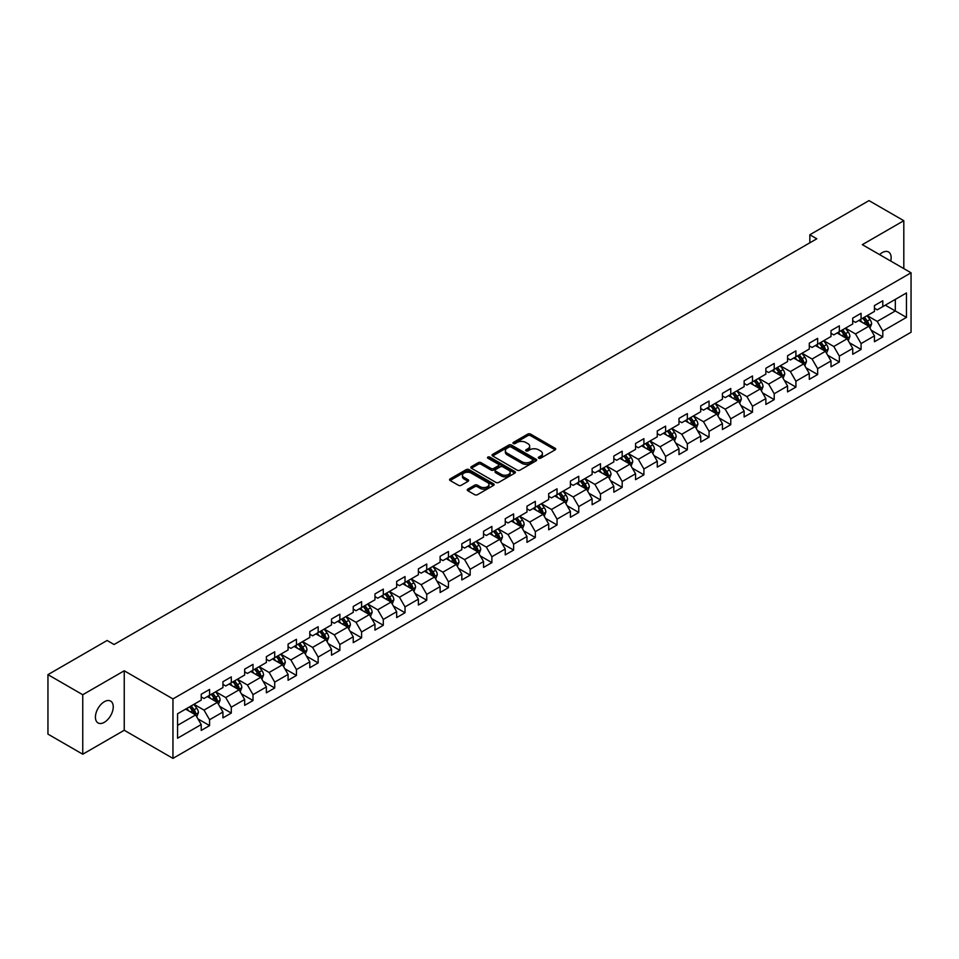 <?xml version="1.0" encoding="UTF-8"?>
<svg xmlns="http://www.w3.org/2000/svg" width="959" height="959" viewBox="0 0 959 959"><rect width="100%" height="100%" fill="white"/><g stroke="black" fill="none" stroke-linecap="round" stroke-linejoin="round"><path stroke-width="1.44" d="M538.706 458.222A1.355 0.779 0 0 0 540.612 458.222L555.129 449.843A1.93 1.115 0 0 0 555.705 449.052A1.93 1.115 0 0 0 555.129 448.261L530.543 434.067A1.93 1.115 0 0 0 527.81 434.067L513.293 442.447A1.355 0.779 0 0 0 515.199 443.549L517.081 442.471A6.186 3.572 0 0 1 525.82 442.471L527.87 443.645A6.186 3.572 0 0 1 529.68 446.175A6.186 3.572 0 0 1 527.87 448.704L526 449.783A1.355 0.779 0 0 0 527.906 450.886L529.788 449.807A6.186 3.572 0 0 1 538.538 449.807L540.576 450.982A6.186 3.572 0 0 1 542.398 453.511A6.186 3.572 0 0 1 540.576 456.04L538.706 457.119A1.355 0.779 0 0 0 538.706 458.222L538.706 457.119M104.327 722.307A12.599 7.276 120 0 0 112.563 711.206A12.599 7.276 120 0 0 110.633 701.101A12.599 7.276 120 0 0 104.327 701.724A12.599 7.276 120 0 0 96.104 712.837A12.599 7.276 120 0 0 98.034 722.93A12.599 7.276 120 0 0 104.327 722.307M890.743 261.052A12.599 7.276 120 0 0 888.537 251.989A12.599 7.276 120 0 0 882.232 252.613A12.599 7.276 120 0 0 879.571 254.614M467.824 489.126A1.93 1.115 0 0 0 467.249 489.917A1.93 1.115 0 0 0 467.824 490.708L474.717 494.688A1.93 1.115 0 0 0 477.45 494.688L493.573 485.386A1.93 1.115 0 0 0 494.137 484.595A1.93 1.115 0 0 0 493.573 483.804L468.975 469.598A1.93 1.115 0 0 0 466.254 469.598L450.119 478.913A1.93 1.115 0 0 0 449.555 479.704A1.93 1.115 0 0 0 450.119 480.495L458.462 485.302A1.93 1.115 0 0 0 461.195 485.302L468.088 481.322A1.93 1.115 0 0 0 468.663 480.531A1.93 1.115 0 0 0 468.088 479.74L463.964 477.354A5.167 2.985 0 0 1 462.442 475.244A5.167 2.985 0 0 1 465.63 472.487A5.167 2.985 0 0 1 471.265 473.135L487.46 482.485A5.167 2.985 0 0 1 488.97 484.595A5.167 2.985 0 0 1 485.781 487.352A5.167 2.985 0 0 1 480.147 486.704L477.45 485.146A1.93 1.115 0 0 0 474.717 485.146L467.824 489.126L467.824 490.708M124.238 670.785L82.75 694.736L47.95 674.645L47.95 734.114L82.75 754.218L124.238 730.267L172.956 758.389L172.956 698.919L124.238 670.785L124.238 730.267M903.81 268.604L903.81 220.702L862.321 244.653L911.05 272.788L172.956 698.919M903.81 220.702L869.01 200.611L809.84 234.763L809.84 242.807M47.95 674.645L107.108 640.48L114.073 644.508L816.804 238.791L809.84 234.763M517.213 470.162A1.93 1.115 0 0 0 519.946 470.162L536.069 460.847A1.93 1.115 0 0 0 536.644 460.056A1.93 1.115 0 0 0 536.069 459.265L511.483 445.072A1.93 1.115 0 0 0 508.749 445.072L492.614 454.374A1.93 1.115 0 0 0 492.051 455.165A1.93 1.115 0 0 0 492.614 455.957L517.213 470.162M488.443 458.522A1.355 0.779 0 0 1 489.821 458.702L489.821 457.095L514.827 471.54A1.93 1.115 0 0 1 515.391 472.331A1.93 1.115 0 0 1 514.827 473.111L498.704 482.425A1.93 1.115 0 0 1 495.971 482.425L471.372 468.22L471.372 466.649A1.93 1.115 0 0 0 470.809 467.441A1.93 1.115 0 0 0 471.372 468.22M471.372 466.649L478.277 462.658A1.93 1.115 0 0 1 481.01 462.658L490.984 468.424A1.93 1.115 0 0 0 493.717 468.424L498.296 465.774A1.93 1.115 0 0 0 498.86 464.995A1.93 1.115 0 0 0 498.296 464.204L487.903 458.21A1.355 0.779 0 0 1 489.821 457.095M172.956 758.389L911.05 332.258L911.05 272.788M197.95 718.89L209.577 725.603L209.577 719.729L222.932 712.022L222.932 717.883L231.287 713.064L231.287 707.191L244.653 699.483L244.653 705.344L253.008 700.526L253.008 694.652L266.374 686.944L266.374 692.806L274.718 687.987L274.718 682.113L288.084 674.405L288.084 680.267L296.439 675.448L296.439 669.586L309.805 661.866L309.805 667.728L318.16 662.909L318.16 657.047L331.514 649.327L331.514 655.189L339.87 650.37L339.87 644.508L353.236 636.788L353.236 642.65L361.591 637.831L361.591 631.969L374.957 624.249L374.957 630.123L383.3 625.292L383.3 619.43L396.666 611.71L396.666 617.584L405.022 612.753L405.022 606.891L418.388 599.171L418.388 605.045L426.743 600.214L426.743 594.352L440.109 586.632L440.109 592.506L448.452 587.675L448.452 581.813L461.818 574.093L461.818 579.967L470.174 575.148L470.174 569.274L483.54 561.554L483.54 567.428L491.895 562.609L491.895 556.735L505.249 549.028L505.249 554.889L513.604 550.07L513.604 544.197L526.971 536.489L526.971 542.35L535.326 537.531L535.326 531.658L548.692 523.95L548.692 529.812L557.035 524.993L557.035 519.119L570.401 511.411L570.401 517.273L578.756 512.454L578.756 506.58L592.123 498.872L592.123 504.734L600.478 499.915L600.478 494.053L613.832 486.333L613.832 492.195L622.187 487.376L622.187 481.514L635.553 473.794L635.553 479.656L643.909 474.837L643.909 468.975L657.275 461.255L657.275 467.129L665.618 462.298L665.618 456.436L678.984 448.716L678.984 454.59L687.339 449.759L687.339 443.897L700.705 436.177L700.705 442.051L709.061 437.22L709.061 431.358L722.427 423.638L722.427 429.512L730.77 424.681L730.77 418.819L744.136 411.099L744.136 416.973L752.491 412.154L752.491 406.28L765.857 398.56L765.857 404.434L774.213 399.615L774.213 393.741L787.567 386.033L787.567 391.895L795.922 387.076L795.922 381.202L809.288 373.495L809.288 379.356L817.643 374.537L817.643 368.664L831.009 360.956L831.009 366.817L839.353 361.999L839.353 356.125L852.719 348.417L852.719 354.279L861.074 349.46L861.074 343.586L874.44 335.878L874.44 341.74L882.795 336.921L882.795 331.059L906.459 317.393L906.459 292.951L895.322 299.388L895.322 310.956L906.459 317.393M209.577 725.603L201.222 730.422L201.222 724.548L177.559 738.214L177.559 713.784L201.222 700.118L201.222 694.256L209.577 689.437L209.577 695.299L222.932 687.579L222.932 681.717L231.287 676.898L231.287 682.76L244.653 675.04L244.653 669.178L253.008 664.359L253.008 670.221L266.374 662.501L266.374 656.639L274.718 651.82L274.718 657.682L288.084 649.974L288.084 644.1L296.439 639.281L296.439 645.143L309.805 637.435L309.805 631.561L318.16 626.742L318.16 632.604L331.514 624.896L331.514 619.023L339.87 614.204L339.87 620.065L353.236 612.357L353.236 606.484L361.591 601.665L361.591 607.527L374.957 599.819L374.957 593.945L383.3 589.126L383.3 595L396.666 587.28L396.666 581.406L405.022 576.587L405.022 582.461L418.388 574.741L418.388 568.879L426.743 564.048L426.743 569.922L440.109 562.202L440.109 556.34L448.452 551.509L448.452 557.383L461.818 549.663L461.818 543.801L470.174 538.97L470.174 544.844L483.54 537.124L483.54 531.262L491.895 526.431L491.895 532.305L505.249 524.585L505.249 518.723L513.604 513.904L513.604 519.766L526.971 512.046L526.971 506.184L535.326 501.365L535.326 507.227L548.692 499.507L548.692 493.645L557.035 488.826L557.035 494.688L570.401 486.98L570.401 481.106L578.756 476.287L578.756 482.149L592.123 474.441L592.123 468.567L600.478 463.748L600.478 469.61L613.832 461.902L613.832 456.028L622.187 451.209L622.187 457.071L635.553 449.363L635.553 443.49L643.909 438.671L643.909 444.532L657.275 436.824L657.275 430.951L665.618 426.132L665.618 432.006L678.984 424.286L678.984 418.412L687.339 413.593L687.339 419.467L700.705 411.747L700.705 405.885L709.061 401.054L709.061 406.928L722.427 399.208L722.427 393.346L730.77 388.515L730.77 394.389L744.136 386.669L744.136 380.807L752.491 375.976L752.491 381.85L765.857 374.13L765.857 368.268L774.213 363.437L774.213 369.311L787.567 361.591L787.567 355.729L795.922 350.91L795.922 356.772L809.288 349.052L809.288 343.19L817.643 338.371L817.643 344.233L831.009 336.513L831.009 330.651L839.353 325.832L839.353 331.694L852.719 323.974L852.719 318.112L861.074 313.293L861.074 319.155L874.44 311.447L874.44 305.573L882.795 300.754L882.795 306.616L906.459 292.951M207.348 696.582L217.369 702.372L204.003 710.092L193.982 704.302M201.222 696.905L204.003 698.512L209.577 695.299M204.003 710.092L209.577 719.729M217.369 702.372L222.932 712.022M229.057 684.043L239.091 689.833L225.725 697.553L215.703 691.763M222.932 684.366L225.725 685.973L231.287 682.76M225.725 697.553L231.287 707.191M239.091 689.833L244.653 699.483M250.778 671.504L260.8 677.294L247.434 685.014L237.412 679.224M244.653 671.827L247.434 673.434L253.008 670.221M247.434 685.014L253.008 694.652M260.8 677.294L266.374 686.944M272.5 658.965L282.521 664.755L269.155 672.475L259.134 666.685M266.374 659.289L269.155 660.895L274.718 657.682M269.155 672.475L274.718 682.113M282.521 664.755L288.084 674.405M294.209 646.438L304.231 652.216L290.877 659.936L280.843 654.146M288.084 646.75L290.877 648.356L296.439 645.143M290.877 659.936L296.439 669.586M304.231 652.216L309.805 661.866M315.931 633.899L325.952 639.677L312.586 647.397L302.565 641.607M309.805 634.211L312.586 635.829L318.16 632.604M312.586 647.397L318.16 657.047M325.952 639.677L331.514 649.327M337.64 621.36L347.673 627.138L334.307 634.858L324.286 629.068M331.514 621.684L334.307 623.29L339.87 620.065M334.307 634.858L339.87 644.508M347.673 627.138L353.236 636.788M359.361 608.821L369.383 614.611L356.017 622.319L345.995 616.529M353.236 609.145L356.017 610.751L361.591 607.527M356.017 622.319L361.591 631.969M369.383 614.611L374.957 624.249M381.083 596.282L391.104 602.072L377.738 609.78L367.717 603.99M374.957 596.606L377.738 598.212L383.3 595M377.738 609.78L383.3 619.43M391.104 602.072L396.666 611.71M402.792 583.743L412.814 589.533L399.459 597.241L389.426 591.463M396.666 584.067L399.459 585.673L405.022 582.461M399.459 597.241L405.022 606.891M412.814 589.533L418.388 599.171M424.513 571.204L434.535 576.994L421.169 584.702L411.147 578.924M418.388 571.528L421.169 573.134L426.743 569.922M421.169 584.702L426.743 594.352M434.535 576.994L440.109 586.632M446.235 558.665L456.256 564.455L442.89 572.163L432.869 566.385M440.109 558.989L442.89 560.595L448.452 557.383M442.89 572.163L448.452 581.813M456.256 564.455L461.818 574.093M467.944 546.127L477.966 551.916L464.6 559.636L454.578 553.846M461.818 546.45L464.6 548.057L470.174 544.844M464.6 559.636L470.174 569.274M477.966 551.916L483.54 561.554M489.665 533.588L499.687 539.378L486.321 547.098L476.299 541.308M483.54 533.911L486.321 535.518L491.895 532.305M486.321 547.098L491.895 556.735M499.687 539.378L505.249 549.028M511.375 521.049L521.396 526.839L508.042 534.559L498.009 528.769M505.249 521.372L508.042 522.979L513.604 519.766M508.042 534.559L513.604 544.197M521.396 526.839L526.971 536.489M533.096 508.51L543.118 514.3L529.752 522.02L519.73 516.23M526.971 508.833L529.752 510.44L535.326 507.227M529.752 522.02L535.326 531.658M543.118 514.3L548.692 523.95M554.817 495.971L564.839 501.761L551.473 509.481L541.451 503.691M548.692 496.294L551.473 497.901L557.035 494.688M551.473 509.481L557.035 519.119M564.839 501.761L570.401 511.411M576.527 483.444L586.548 489.222L573.182 496.942L563.161 491.152M570.401 483.756L573.182 485.362L578.756 482.149M573.182 496.942L578.756 506.58M586.548 489.222L592.123 498.872M598.248 470.905L608.27 476.683L594.904 484.403L584.882 478.613M592.123 471.217L594.904 472.835L600.478 469.61M594.904 484.403L600.478 494.053M608.27 476.683L613.832 486.333M619.958 458.366L629.991 464.144L616.625 471.864L606.603 466.074M613.832 458.678L616.625 460.296L622.187 457.071M616.625 471.864L622.187 481.514M629.991 464.144L635.553 473.794M641.679 445.827L651.7 451.605L638.334 459.325L628.313 453.535M635.553 446.151L638.334 447.757L643.909 444.532M638.334 459.325L643.909 468.975M651.7 451.605L657.275 461.255M663.4 433.288L673.422 439.078L660.056 446.786L650.034 440.996M657.275 433.612L660.056 435.218L665.618 432.006M660.056 446.786L665.618 456.436M673.422 439.078L678.984 448.716M685.11 420.749L695.131 426.539L681.777 434.247L671.744 428.469M678.984 421.073L681.777 422.679L687.339 419.467M681.777 434.247L687.339 443.897M695.131 426.539L700.705 436.177M706.831 408.21L716.852 414L703.486 421.708L693.465 415.93M700.705 408.534L703.486 410.14L709.061 406.928M703.486 421.708L709.061 431.358M716.852 414L722.427 423.638M728.54 395.671L738.574 401.461L725.208 409.169L715.186 403.391M722.427 395.995L725.208 397.601L730.77 394.389M725.208 409.169L730.77 418.819M738.574 401.461L744.136 411.099M750.262 383.132L760.283 388.922L746.917 396.642L736.896 390.852M744.136 383.456L746.917 385.062L752.491 381.85M746.917 396.642L752.491 406.28M760.283 388.922L765.857 398.56M771.983 370.594L782.005 376.384L768.639 384.103L758.617 378.314M765.857 370.917L768.639 372.524L774.213 369.311M768.639 384.103L774.213 393.741M782.005 376.384L787.567 386.033M793.692 358.055L803.714 363.845L790.36 371.565L780.326 365.775M787.567 358.378L790.36 359.985L795.922 356.772M790.36 371.565L795.922 381.202M803.714 363.845L809.288 373.495M815.414 345.516L825.435 351.306L812.069 359.026L802.048 353.236M809.288 345.839L812.069 347.446L817.643 344.233M812.069 359.026L817.643 368.664M825.435 351.306L831.009 360.956M837.135 332.977L847.157 338.767L833.791 346.487L823.769 340.697M831.009 333.3L833.791 334.907L839.353 331.694M833.791 346.487L839.353 356.125M847.157 338.767L852.719 348.417M858.844 320.438L868.866 326.228L855.5 333.948L845.478 328.158M852.719 320.762L855.5 322.368L861.074 319.155M855.5 333.948L861.074 343.586M868.866 326.228L874.44 335.878M885.301 305.178L895.322 310.956L877.221 321.409L867.2 315.619M874.44 308.223L877.221 309.829L882.795 306.616M877.221 321.409L882.795 331.059M82.75 694.736L82.75 754.218M177.559 725.364L195.648 714.911L185.626 709.121M195.648 714.911L201.222 724.548M871.168 330.208L882.795 336.921M849.446 342.747L861.074 349.46M827.737 355.286L839.353 361.999M806.016 367.824L817.643 374.537M784.294 380.363L795.922 387.076M762.585 392.902L774.213 399.615M740.863 405.441L752.491 412.154M719.154 417.98L730.77 424.681M697.433 430.519L709.061 437.22M675.711 443.046L687.339 449.759M654.002 455.585L665.618 462.298M632.281 468.124L643.909 474.837M610.571 480.663L622.187 487.376M588.85 493.202L600.478 499.915M567.129 505.741L578.756 512.454M545.419 518.28L557.035 524.993M523.698 530.818L535.326 537.531M501.977 543.357L513.604 550.07M480.267 555.896L491.895 562.609M458.546 568.435L470.174 575.148M436.836 580.974L448.452 587.675M415.115 593.513L426.743 600.214M393.394 606.04L405.022 612.753M371.684 618.579L383.3 625.292M349.963 631.118L361.591 637.831M328.254 643.657L339.87 650.37M306.532 656.196L318.16 662.909M284.811 668.735L296.439 675.448M263.102 681.274L274.718 687.987M241.38 693.813L253.008 700.526M219.671 706.351L231.287 713.064M539.246 458.414L540.576 457.647A6.186 3.572 0 0 0 542.398 455.117L542.398 453.511M529.68 446.175L529.68 447.781A6.186 3.572 0 0 1 527.87 450.31L526.539 451.078M555.105 449.855L530.543 435.674A1.93 1.115 0 0 0 527.81 435.674L513.832 443.741M536.045 460.859L511.483 446.678A1.93 1.115 0 0 0 508.749 446.678L492.65 455.969L492.614 454.374M532.653 460.608A1.355 0.779 0 0 0 532.653 459.505L511.063 447.038A1.355 0.779 0 0 0 509.157 447.038L507.167 448.189A6.186 3.572 0 0 0 505.357 450.706A6.186 3.572 0 0 0 507.167 453.235L521.936 461.758A6.186 3.572 0 0 0 530.675 461.758L532.653 460.608L532.653 462.214A1.355 0.779 0 0 0 533.048 461.663L533.048 460.056M505.357 450.706L505.357 452.312A6.186 3.572 0 0 0 507.167 454.842L507.167 453.235M532.653 462.214L530.675 463.365A6.186 3.572 0 0 1 521.936 463.365L507.167 454.842M471.396 468.244L478.277 464.264L478.277 462.658M498.86 464.995L498.86 466.601A1.93 1.115 0 0 1 498.296 467.381L493.717 470.03A1.93 1.115 0 0 1 490.984 470.03L481.01 464.264A1.93 1.115 0 0 0 478.277 464.264M489.821 458.702L514.803 473.135M501.329 474.393A5.167 2.985 0 0 0 506.963 475.041A5.167 2.985 0 0 0 510.152 472.284A5.167 2.985 0 0 0 508.642 470.174L502.936 466.877A1.93 1.115 0 0 0 500.202 466.877L495.623 469.526A1.93 1.115 0 0 0 495.06 470.318A1.93 1.115 0 0 0 495.623 471.109L501.329 474.393L501.329 476A5.167 2.985 0 0 0 506.963 476.647A5.167 2.985 0 0 0 510.152 473.89L510.152 472.284M495.06 470.318L495.06 471.924A1.93 1.115 0 0 0 495.623 472.715L495.623 471.109M501.329 476L495.623 472.715M488.97 484.595L488.97 486.201A5.167 2.985 0 0 1 485.781 488.958A5.167 2.985 0 0 1 480.147 488.311L477.45 486.752A1.93 1.115 0 0 0 474.717 486.752L467.848 490.72M462.442 475.244L462.442 476.851A5.167 2.985 0 0 0 463.964 478.961L463.964 477.354M468.064 481.334L463.964 478.961M493.549 485.398L468.975 471.217A1.93 1.115 0 0 0 466.254 471.217L450.155 480.507L450.119 478.913M869.969 328.134L871.623 323.962A5.215 3.009 -120 0 0 869.957 319.527L867.092 315.691M862.081 322.308L860.127 319.707M862.776 318.172L865.641 322.008A5.215 3.009 60 0 1 867.14 325.149L868.806 324.19A5.215 3.009 -120 0 0 867.32 321.049L864.443 317.213M863.136 317.968L866.325 322.224A2.661 1.534 60 0 1 866.804 323.027L868.806 324.19M848.247 340.673L849.914 336.501A5.215 3.009 -120 0 0 848.247 332.054L845.37 328.23M840.36 334.847L838.406 332.246M841.055 330.711L843.932 334.547A5.215 3.009 60 0 1 845.418 337.688L847.097 336.729A5.215 3.009 -120 0 0 845.598 333.588L842.721 329.752M841.415 330.507L844.603 334.763A2.661 1.534 60 0 1 845.095 335.566L847.097 336.729M826.538 353.212L828.192 349.04A5.215 3.009 -120 0 0 826.526 344.593L823.649 340.757M818.65 347.386L816.696 344.784M819.334 343.25L822.211 347.086A5.215 3.009 60 0 1 823.709 350.227L825.375 349.268A5.215 3.009 -120 0 0 823.877 346.127L821.012 342.291M819.705 343.046L822.894 347.302A2.661 1.534 60 0 1 823.373 348.105L825.375 349.268M804.817 365.751L806.471 361.579A5.215 3.009 -120 0 0 804.805 357.132L801.94 353.296M796.929 359.925L794.975 357.323M797.624 355.789L800.489 359.625A5.215 3.009 60 0 1 801.988 362.766L803.654 361.795A5.215 3.009 -120 0 0 802.168 358.666L799.291 354.83M797.984 355.585L801.173 359.841A2.661 1.534 60 0 1 801.652 360.644L803.654 361.795M783.107 378.29L784.762 374.118A5.215 3.009 -120 0 0 783.095 369.671L780.218 365.835M775.208 372.464L773.266 369.862M775.903 368.328L778.78 372.164A5.215 3.009 60 0 1 780.266 375.305L781.945 374.334A5.215 3.009 -120 0 0 780.446 371.205L777.581 367.369M776.263 368.124L779.451 372.38A2.661 1.534 60 0 1 779.943 373.183L781.945 374.334M761.386 390.828L763.04 386.657A5.215 3.009 -120 0 0 761.374 382.209L758.509 378.373M753.498 385.003L751.544 382.389M754.194 380.867L757.059 384.703A5.215 3.009 60 0 1 758.557 387.844L760.223 386.873A5.215 3.009 -120 0 0 758.737 383.744L755.86 379.908M754.553 380.663L757.742 384.919A2.661 1.534 60 0 1 758.221 385.722L760.223 386.873M739.665 403.367L741.319 399.196A5.215 3.009 -120 0 0 739.665 394.748L736.788 390.912M731.777 397.541L729.823 394.928M732.472 393.406L735.349 397.242A5.215 3.009 60 0 1 736.836 400.382L738.514 399.412A5.215 3.009 -120 0 0 737.015 396.271L734.138 392.447M732.832 393.19L736.021 397.446A2.661 1.534 60 0 1 736.5 398.261L738.514 399.412M717.955 415.906L719.61 411.735A5.215 3.009 -120 0 0 717.943 407.287L715.066 403.451M710.056 410.08L708.114 407.467M710.751 405.945L713.628 409.781A5.215 3.009 60 0 1 715.126 412.921L716.793 411.95A5.215 3.009 -120 0 0 715.294 408.81L712.429 404.974M711.122 405.729L714.311 409.984A2.661 1.534 60 0 1 714.791 410.8L716.793 411.95M696.234 428.445L697.888 424.274A5.215 3.009 -120 0 0 696.222 419.826L693.357 415.99M688.346 422.619L686.392 420.006M689.041 418.484L691.907 422.32A5.215 3.009 60 0 1 693.405 425.46L695.071 424.489A5.215 3.009 -120 0 0 693.585 421.349L690.708 417.513M689.401 418.268L692.59 422.523A2.661 1.534 60 0 1 693.069 423.339L695.071 424.489M674.525 440.972L676.179 436.801A5.215 3.009 -120 0 0 674.513 432.365L671.636 428.529M666.625 435.146L664.671 432.545M667.32 431.023L670.197 434.859A5.215 3.009 60 0 1 671.684 437.987L673.362 437.028A5.215 3.009 -120 0 0 671.863 433.888L668.986 430.052M667.68 430.807L670.868 435.062A2.661 1.534 60 0 1 671.36 435.877L673.362 437.028M652.803 453.511L654.458 449.339A5.215 3.009 -120 0 0 652.791 444.904L649.914 441.068M644.916 447.685L642.962 445.084M645.599 443.561L648.476 447.397A5.215 3.009 60 0 1 649.974 450.526L651.64 449.567A5.215 3.009 -120 0 0 650.154 446.426L647.277 442.59M645.97 443.346L649.159 447.601A2.661 1.534 60 0 1 649.639 448.404L651.64 449.567M631.082 466.05L632.736 461.878A5.215 3.009 -120 0 0 631.082 457.443L628.205 453.607M623.194 460.224L621.24 457.623M623.889 456.1L626.766 459.936A5.215 3.009 60 0 1 628.253 463.065L629.919 462.106A5.215 3.009 -120 0 0 628.433 458.965L625.556 455.129M624.249 455.885L627.438 460.14A2.661 1.534 60 0 1 627.917 460.943L629.919 462.106M609.373 478.589L611.027 474.417A5.215 3.009 -120 0 0 609.361 469.982L606.484 466.146M601.473 472.763L599.531 470.162M602.168 468.639L605.045 472.463A5.215 3.009 60 0 1 606.544 475.604L608.21 474.645A5.215 3.009 -120 0 0 606.711 471.504L603.846 467.668M602.54 468.424L605.716 472.679A2.661 1.534 60 0 1 606.208 473.482L608.21 474.645M587.651 491.128L589.306 486.956A5.215 3.009 -120 0 0 587.639 482.521L584.774 478.685M579.763 485.302L577.809 482.701M580.459 481.166L583.324 485.002A5.215 3.009 60 0 1 584.822 488.143L586.488 487.184A5.215 3.009 -120 0 0 585.002 484.043L582.125 480.207M580.818 480.962L584.007 485.218A2.661 1.534 60 0 1 584.487 486.021L586.488 487.184M565.93 503.667L567.596 499.495A5.215 3.009 -120 0 0 565.93 495.06L563.053 491.224M558.042 497.841L556.088 495.24M558.737 493.705L561.614 497.541A5.215 3.009 60 0 1 563.101 500.682L564.779 499.723A5.215 3.009 -120 0 0 563.281 496.582L560.404 492.746M559.097 493.501L562.286 497.757A2.661 1.534 60 0 1 562.777 498.56L564.779 499.723M544.221 516.206L545.875 512.034A5.215 3.009 -120 0 0 544.209 507.587L541.332 503.751M536.333 510.38L534.379 507.779M537.016 506.244L539.893 510.08A5.215 3.009 60 0 1 541.391 513.221L543.058 512.262A5.215 3.009 -120 0 0 541.559 509.121L538.694 505.285M537.388 506.04L540.576 510.296A2.661 1.534 60 0 1 541.056 511.099L543.058 512.262M522.499 528.745L524.153 524.573A5.215 3.009 -120 0 0 522.487 520.126L519.622 516.29M514.611 522.919L512.657 520.317M515.307 518.783L518.172 522.619A5.215 3.009 60 0 1 519.67 525.76L521.336 524.801A5.215 3.009 -120 0 0 519.85 521.66L516.973 517.824M515.666 518.579L518.855 522.835A2.661 1.534 60 0 1 519.334 523.638L521.336 524.801M500.79 541.284L502.444 537.112A5.215 3.009 -120 0 0 500.778 532.665L497.901 528.829M492.89 535.458L490.948 532.856M493.585 531.322L496.462 535.158A5.215 3.009 60 0 1 497.949 538.299L499.627 537.328A5.215 3.009 -120 0 0 498.129 534.199L495.264 530.363M493.957 531.118L497.134 535.374A2.661 1.534 60 0 1 497.625 536.177L499.627 537.328M479.068 553.822L480.723 549.651A5.215 3.009 -120 0 0 479.056 545.203L476.191 541.367M471.181 547.997L469.227 545.383M471.876 543.861L474.741 547.697A5.215 3.009 60 0 1 476.239 550.838L477.906 549.867A5.215 3.009 -120 0 0 476.419 546.738L473.542 542.902M472.236 543.657L475.424 547.913A2.661 1.534 60 0 1 475.904 548.716L477.906 549.867M457.347 566.361L459.013 562.19A5.215 3.009 -120 0 0 457.347 557.742L454.47 553.906M449.459 560.536L447.505 557.922M450.155 556.4L453.032 560.236A5.215 3.009 60 0 1 454.518 563.377L456.196 562.406A5.215 3.009 -120 0 0 454.698 559.277L451.821 555.441M450.514 556.196L453.703 560.44A2.661 1.534 60 0 1 454.182 561.255L456.196 562.406M435.638 578.9L437.292 574.729A5.215 3.009 -120 0 0 435.626 570.281L432.749 566.445M427.75 573.074L425.796 570.461M428.433 568.939L431.31 572.775A5.215 3.009 60 0 1 432.809 575.915L434.475 574.944A5.215 3.009 -120 0 0 432.977 571.804L430.112 567.968M428.805 568.723L431.994 572.979A2.661 1.534 60 0 1 432.473 573.794L434.475 574.944M413.916 591.439L415.571 587.268A5.215 3.009 -120 0 0 413.904 582.82L411.039 578.984M406.029 585.613L404.075 583M406.724 581.478L409.589 585.314A5.215 3.009 60 0 1 411.087 588.454L412.754 587.483A5.215 3.009 -120 0 0 411.267 584.343L408.39 580.507M407.084 581.262L410.272 585.517A2.661 1.534 60 0 1 410.752 586.333L412.754 587.483M392.207 603.978L393.861 599.795A5.215 3.009 -120 0 0 392.195 595.359L389.318 591.523M384.307 598.152L382.353 595.539M385.003 594.017L387.88 597.853A5.215 3.009 60 0 1 389.366 600.993L391.044 600.022A5.215 3.009 -120 0 0 389.546 596.882L386.669 593.046M385.362 593.801L388.551 598.056A2.661 1.534 60 0 1 389.042 598.872L391.044 600.022M370.486 616.505L372.14 612.333A5.215 3.009 -120 0 0 370.474 607.898L367.609 604.062M362.598 610.679L360.644 608.078M363.293 606.556L366.158 610.392A5.215 3.009 60 0 1 367.657 613.52L369.323 612.561A5.215 3.009 -120 0 0 367.836 609.421L364.959 605.585M363.653 606.34L366.841 610.595A2.661 1.534 60 0 1 367.321 611.41L369.323 612.561M348.764 629.044L350.419 624.872A5.215 3.009 -120 0 0 348.764 620.437L345.887 616.601M340.877 623.218L338.923 620.617M341.572 619.094L344.449 622.93A5.215 3.009 60 0 1 345.935 626.059L347.614 625.1A5.215 3.009 -120 0 0 346.115 621.959L343.238 618.123M341.931 618.879L345.12 623.134A2.661 1.534 60 0 1 345.6 623.937L347.614 625.1M327.055 641.583L328.709 637.411A5.215 3.009 -120 0 0 327.043 632.976L324.166 629.14M319.155 635.757L317.213 633.156M319.85 631.633L322.727 635.469A5.215 3.009 60 0 1 324.226 638.598L325.892 637.639A5.215 3.009 -120 0 0 324.394 634.498L321.529 630.662M320.222 631.418L323.411 635.673A2.661 1.534 60 0 1 323.89 636.476L325.892 637.639M305.334 654.122L306.988 649.95A5.215 3.009 -120 0 0 305.322 645.515L302.457 641.679M297.446 648.296L295.492 645.695M298.141 644.16L301.006 647.996A5.215 3.009 60 0 1 302.505 651.137L304.171 650.178A5.215 3.009 -120 0 0 302.684 647.037L299.807 643.201M298.501 643.957L301.689 648.212A2.661 1.534 60 0 1 302.169 649.015L304.171 650.178M283.612 666.661L285.279 662.489A5.215 3.009 -120 0 0 283.612 658.054L280.735 654.218M275.724 660.835L273.771 658.234M276.42 656.699L279.297 660.535A5.215 3.009 60 0 1 280.783 663.676L282.461 662.717A5.215 3.009 -120 0 0 280.963 659.576L278.086 655.74M276.779 656.495L279.968 660.751A2.661 1.534 60 0 1 280.46 661.554L282.461 662.717M261.903 679.2L263.557 675.028A5.215 3.009 -120 0 0 261.891 670.581L259.014 666.745M254.015 673.374L252.061 670.773M254.698 669.238L257.575 673.074A5.215 3.009 60 0 1 259.074 676.215L260.74 675.256A5.215 3.009 -120 0 0 259.242 672.115L256.377 668.279M255.07 669.034L258.259 673.29A2.661 1.534 60 0 1 258.738 674.093L260.74 675.256M240.182 691.739L241.836 687.567A5.215 3.009 -120 0 0 240.182 683.12L237.305 679.284M232.294 685.913L230.34 683.311M232.989 681.777L235.866 685.613A5.215 3.009 60 0 1 237.352 688.754L239.019 687.795A5.215 3.009 -120 0 0 237.532 684.654L234.655 680.818M233.349 681.573L236.537 685.829A2.661 1.534 60 0 1 237.017 686.632L239.019 687.795M218.472 704.278L220.126 700.106A5.215 3.009 -120 0 0 218.46 695.659L215.583 691.823M210.572 698.452L208.63 695.85M211.268 694.316L214.145 698.152A5.215 3.009 60 0 1 215.631 701.293L217.309 700.322A5.215 3.009 -120 0 0 215.811 697.193L212.946 693.357M211.639 694.112L214.816 698.368A2.661 1.534 60 0 1 215.307 699.171L217.309 700.322M196.751 716.817L198.405 712.645A5.215 3.009 -120 0 0 196.739 708.198L193.874 704.362M188.863 710.991L186.909 708.389M189.558 706.855L192.423 710.691A5.215 3.009 60 0 1 193.922 713.832L195.588 712.861A5.215 3.009 -120 0 0 194.102 709.732L191.225 705.896M189.918 706.651L193.107 710.907A2.661 1.534 60 0 1 193.586 711.71L195.588 712.861M540.576 457.647L540.576 456.04M526 450.886L526 449.783M527.87 450.31L527.87 448.704M513.293 443.549L513.293 442.447M527.81 435.674L527.81 434.067M530.543 435.674L530.543 434.067M555.129 449.843L555.129 448.261M508.749 446.678L508.749 445.072M511.483 446.678L511.483 445.072M536.069 460.847L536.069 459.265M521.936 463.365L521.936 461.758M530.675 463.365L530.675 461.758M481.01 464.264L481.01 462.658M490.984 470.03L490.984 468.424M493.717 470.03L493.717 468.424M498.296 467.381L498.296 465.774M514.827 473.111L514.827 471.54M474.717 486.752L474.717 485.146M477.45 486.752L477.45 485.146M480.147 488.311L480.147 486.704M468.088 481.322L468.088 479.74M466.254 471.217L466.254 469.598M468.975 471.217L468.975 469.598M493.573 485.386L493.573 483.804M868.351 325.928L871.587 324.07M867.32 321.049L869.957 319.527M863.603 323.195L865.641 322.008M846.641 338.467L849.878 336.597M845.598 333.588L848.247 332.054M841.882 335.734L843.932 334.547M824.92 351.006L828.156 349.136M823.877 346.127L826.526 344.593M820.173 348.273L822.211 347.086M803.198 363.545L806.435 361.675M802.168 358.666L804.805 357.132M798.451 360.8L800.489 359.625M781.489 376.084L784.726 374.214M780.446 371.205L783.095 369.671M776.742 373.339L778.78 372.164M759.768 388.623L763.004 386.753M758.737 383.744L761.374 382.209M755.021 385.878L757.059 384.703M738.058 401.162L741.295 399.292M737.015 396.271L739.665 394.748M733.299 398.417L735.349 397.242M716.337 413.701L719.574 411.831M715.294 408.81L717.943 407.287M711.59 410.955L713.628 409.781M694.616 426.24L697.852 424.369M693.585 421.349L696.222 419.826M689.869 423.494L691.907 422.32M672.906 438.778L676.143 436.908M671.863 433.888L674.513 432.365M668.159 436.033L670.197 434.859M651.185 451.317L654.422 449.447M650.154 446.426L652.791 444.904M646.438 448.572L648.476 447.397M629.476 463.856L632.712 461.986M628.433 458.965L631.082 457.443M624.717 461.111L626.766 459.936M607.754 476.395L610.991 474.525M606.711 471.504L609.361 469.982M603.007 473.65L605.045 472.463M586.033 488.922L589.27 487.064M585.002 484.043L587.639 482.521M581.286 486.189L583.324 485.002M564.324 501.461L567.56 499.603M563.281 496.582L565.93 495.06M559.577 498.728L561.614 497.541M542.602 514L545.839 512.13M541.559 509.121L544.209 507.587M537.855 511.267L539.893 510.08M520.893 526.539L524.129 524.669M519.85 521.66L522.487 520.126M516.134 523.794L518.172 522.619M499.171 539.078L502.408 537.208M498.129 534.199L500.778 532.665M494.424 536.333L496.462 535.158M477.45 551.617L480.687 549.747M476.419 546.738L479.056 545.203M472.703 548.872L474.741 547.697M455.741 564.156L458.977 562.286M454.698 559.277L457.347 557.742M450.982 561.411L453.032 560.236M434.019 576.695L437.256 574.825M432.977 571.804L435.626 570.281M429.272 573.95L431.31 572.775M412.298 589.234L415.535 587.364M411.267 584.343L413.904 582.82M407.551 586.488L409.589 585.314M390.589 601.773L393.825 599.902M389.546 596.882L392.195 595.359M385.842 599.027L387.88 597.853M368.867 614.311L372.104 612.441M367.836 609.421L370.474 607.898M364.12 611.566L366.158 610.392M347.158 626.85L350.395 624.98M346.115 621.959L348.764 620.437M342.399 624.105L344.449 622.93M325.437 639.389L328.673 637.519M324.394 634.498L327.043 632.976M320.69 636.644L322.727 635.469M303.715 651.916L306.952 650.058M302.684 647.037L305.322 645.515M298.968 649.183L301.006 647.996M282.006 664.455L285.243 662.597M280.963 659.576L283.612 658.054M277.259 661.722L279.297 660.535M260.285 676.994L263.521 675.124M259.242 672.115L261.891 670.581M255.538 674.261L257.575 673.074M238.575 689.533L241.812 687.663M237.532 684.654L240.182 683.12M233.816 686.788L235.866 685.613M216.854 702.072L220.09 700.202M215.811 697.193L218.46 695.659M212.107 699.327L214.145 698.152M195.133 714.611L198.369 712.741M194.102 709.732L196.739 708.198M190.385 711.866L192.423 710.691"/></g></svg>
